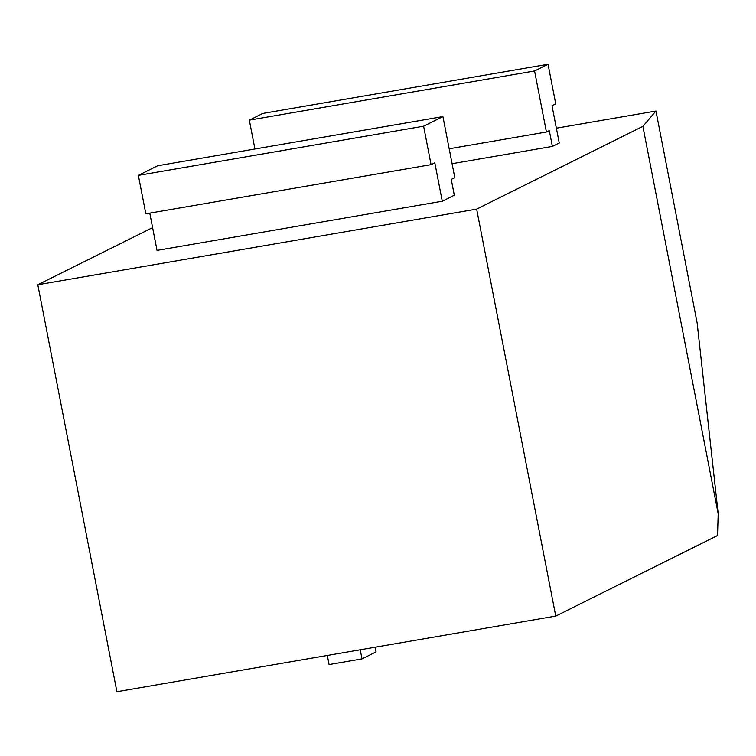 <?xml version="1.0" encoding="UTF-8"?>
<svg xmlns="http://www.w3.org/2000/svg" width="756" height="756" viewBox="0 0 756 756"><rect width="100%" height="100%" fill="white"/><g stroke="black" fill="none" stroke-linecap="round" stroke-linejoin="round"><path stroke-width="1.13" d="M552.371 146.418L559.251 142.997L552.003 105.689L555.736 103.837L548.043 64.269L534.568 70.969L546.427 132.016L549.3 130.59L552.371 146.418L452.079 163.712M152.599 227.613L37.8 284.757L116.906 691.731L555.755 616.083L717.529 535.55L718.2 513.834L642.883 126.356L476.639 209.11L37.8 284.757M556.378 128.189L655.953 111.028L642.883 126.356M442.279 201.228L434.804 162.786L431.081 164.647L423.606 126.205L442.921 116.594L454.791 177.641L451.247 179.399L454.318 195.228L442.279 201.228L157.031 250.397L149.782 213.135M546.427 132.016L449.177 148.781M548.043 64.269L262.795 113.438L249.319 120.147L254.923 148.998M476.639 209.11L555.755 616.083M655.953 111.028L697.155 322.992L718.2 513.834M431.081 164.647L145.832 213.816L138.357 175.383L157.673 165.762L442.921 116.594M534.568 70.969L249.319 120.147M423.606 126.205L138.357 175.383M327.32 655.461L329.087 664.562L362.001 658.882L376.053 651.889L375.146 647.221M360.234 649.791L362.001 658.882"/></g></svg>
